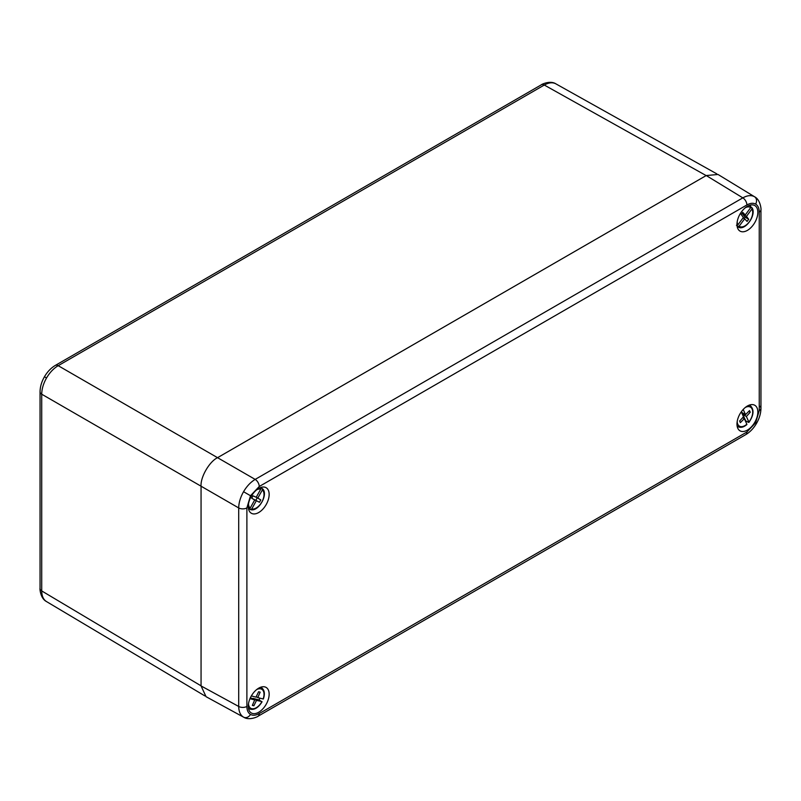 <?xml version="1.0" encoding="UTF-8"?>
<svg xmlns="http://www.w3.org/2000/svg" width="801" height="801" viewBox="0 0 801 801"><rect width="100%" height="100%" fill="white"/><g stroke="black" fill="none" stroke-linecap="round" stroke-linejoin="round"><path stroke-width="1.2" d="M201.061 685.846L41.722 590.938C41.782 596.104 43.394 599.659 46.538 601.591L46.448 601.541C39.93 598.147 39.78 587.513 40.05 588.575L40.05 391.859A5.827 3.364 180 0 0 41.722 394.212L41.722 590.938A5.827 3.364 180 0 1 40.05 588.575M706.152 175.579L544.29 85.036A5.827 3.364 -120 0 0 541.406 84.766C540.325 85.046 549.776 79.89 555.834 83.825L555.924 83.875C552.68 82.123 548.795 82.513 544.29 85.036L58.193 365.687C53.667 368.37 49.782 372.465 46.538 377.972C43.394 383.539 41.782 388.946 41.722 394.212L201.061 486.207L201.061 685.936L238.708 706.462A5.827 3.364 0 0 0 246.888 706.432C246.938 710.317 248.14 712.98 250.503 714.432C252.936 715.744 255.849 715.463 259.234 713.561L746.892 432.019L755.623 422.798L759.248 410.623L759.248 212.095C759.188 208.21 757.986 205.547 755.623 204.095C753.19 202.783 750.277 203.074 746.892 204.966L259.234 486.507L250.503 495.729L246.888 507.904L246.888 706.432M243.744 717.245L243.554 717.145C240.41 715.213 238.788 711.648 238.708 706.462L238.708 507.934C238.788 502.688 240.41 497.281 243.554 491.714C246.798 486.217 250.673 482.112 255.179 479.409L742.827 197.867C747.363 195.354 751.258 194.973 754.502 196.726L754.692 196.836M747.403 230.378A14.758 8.521 -60 0 1 739.744 230.928A14.758 8.521 -60 0 1 737.851 219.023A14.758 8.521 -60 0 1 747.403 206.288A14.758 8.521 -60 0 1 754.492 205.396A14.758 8.521 -60 0 1 757.125 217.111A14.758 8.521 -60 0 1 747.403 230.378M258.723 488.43A14.758 8.521 120 0 0 249.161 501.166A14.758 8.521 120 0 0 251.053 513.071A14.758 8.521 120 0 0 258.723 512.52A14.758 8.521 120 0 0 268.435 499.253A14.758 8.521 120 0 0 265.802 487.539A14.758 8.521 120 0 0 258.723 488.43M258.723 688.149A14.758 8.521 -60 0 1 265.802 687.258A14.758 8.521 -60 0 1 268.435 698.973A14.758 8.521 -60 0 1 258.723 712.239A14.758 8.521 -60 0 1 251.053 712.8A14.758 8.521 -60 0 1 249.161 700.885A14.758 8.521 -60 0 1 258.723 688.149M747.403 430.097A14.758 8.521 120 0 0 757.125 416.83A14.758 8.521 120 0 0 754.492 405.116A14.758 8.521 120 0 0 747.403 406.007A14.758 8.521 120 0 0 737.851 418.743A14.758 8.521 120 0 0 739.744 430.658A14.758 8.521 120 0 0 747.403 430.097M746.892 204.966A5.827 3.364 60 0 0 742.827 197.867L706.232 175.539L217.542 457.681L255.179 479.409A5.827 3.364 60 0 1 259.234 486.507M706.232 175.539L718.036 174.478L754.662 196.826M259.234 713.561A5.827 3.364 60 0 1 258.032 716.234C259.184 715.934 249.672 721.08 243.714 717.235L206.057 696.69L201.061 685.936M246.888 507.904A5.827 3.364 0 0 1 238.708 507.934L201.061 486.207C200.33 477.226 209.391 461.536 217.542 457.681L58.193 365.687A5.827 3.364 -120 0 0 55.319 365.416L541.406 84.766M751.949 209.001L746.462 216.38L748.695 219.274L747.093 221.426L744.63 218.843L739.133 226.222A10.984 6.338 120 0 0 749.235 221.897A10.984 6.338 120 0 0 751.949 209.001L751.859 207.629L750.978 207.038M737.15 226.443L739.133 226.222M737.18 221.857A10.984 6.338 120 0 0 737.921 224.811L743.418 217.431L741.175 214.538L742.777 212.385L745.24 214.968L750.737 207.589A10.984 6.338 120 0 0 745.351 207.719M742.177 213.196L745.24 214.968M743.258 213.827L742.887 214.328L746.462 216.38M742.887 214.328L745.13 217.211L748.695 219.274M745.13 217.211L744.129 218.553M743.048 217.932L744.63 218.843M737.921 224.811L736.449 225.291M750.647 206.217L750.447 206.077A12.145 7.009 -60 0 1 750.647 206.217L750.737 207.589M737.661 226.703A12.145 7.009 -60 0 0 738.312 227.104C745.13 231.309 756.735 214.848 752.099 207.88L751.859 207.629M743.208 409.461L745.531 414.628L749.516 410.603L750.257 412.225L746.372 416.49L748.885 422.067A10.984 6.338 120 0 0 752.479 410.142A10.984 6.338 120 0 0 745.351 407.439M737.18 421.576A10.984 6.338 120 0 0 746.852 424.21L744.339 418.633L740.354 422.658L739.623 421.026L743.498 416.77L741.285 411.844M743.618 413.526L742.797 414.427L745.691 420.835L748.424 422.327M748.765 411.364L750.257 412.225M742.797 414.427L746.372 416.49M742.677 417.671L744.339 418.633M741.496 411.534L741.966 412.565L745.531 414.628M248.49 503.999A10.984 6.338 120 0 0 250.152 508.124L248.45 508.525M260.445 487.599L260.756 489.141A10.984 6.338 120 0 0 256.66 489.852M256.29 500.815L251.734 508.955A10.984 6.338 120 0 0 261.867 501.987A10.984 6.338 120 0 0 262.348 489.972L257.802 498.112L260.786 499.894L259.464 502.267L252.695 498.793L259.464 502.267M250.152 508.124L254.698 499.984L251.714 498.202L253.036 495.829L256.21 497.281L260.756 489.141M262.348 489.972L262.137 488.5L260.665 487.519M248.46 508.575L250.523 509.576C258.493 512.49 269.126 493.426 262.217 488.55L262.137 488.5M256.25 497.211L257.802 498.112M256.23 497.241L260.786 499.894M257.221 497.832L255.889 500.204M250.383 509.526L251.734 508.955M259.925 698.152A12.355 7.129 -60 0 1 259.754 698.542A12.355 7.129 -60 0 1 259.053 699.924L252.926 698.342L256.49 700.394L253.887 705.791L252.335 705.391L254.718 699.934L249.962 698.702M248.49 703.719A10.984 6.338 120 0 0 253.527 708.745A10.984 6.338 120 0 0 261.827 701.786L259.053 699.924M251.344 695.929L256 697.14L258.613 691.744L260.165 692.154L257.782 697.601L263.118 698.983A10.984 6.338 120 0 0 256.66 689.581M261.727 701.506L256.49 700.394M256.22 696.7L257.782 697.601M252.505 704.99L253.887 705.791M250.423 697.691L254.718 699.934M55.319 365.416C50.964 368.019 47.339 371.804 44.445 376.77L46.538 377.972M754.502 196.726A5.827 4.756 120 0 1 755.623 204.095M759.248 212.095A5.827 3.364 0 0 0 760.95 209.722L760.95 209.722C761.26 210.863 760.97 200.06 754.662 196.816M243.554 491.714L250.503 495.729M746.892 432.019A5.827 3.364 60 0 1 745.681 434.683C750.046 432.079 753.661 428.295 756.555 423.339L755.623 422.798M745.681 434.683L258.032 716.234M243.554 717.145A5.827 4.756 -60 0 0 250.503 714.432M759.248 410.623A5.827 3.364 0 0 0 760.95 408.25L760.95 408.25A5.827 3.364 0 0 0 759.298 405.907M749.065 205.487A12.145 7.009 -60 0 1 750.447 206.077L749.386 205.366M737.16 426.252L738.312 426.823A12.145 7.009 -60 0 1 737.11 425.912M749.065 405.206A12.145 7.009 -60 0 1 750.447 405.797L749.386 405.086M248.48 708.394L249.622 708.965A12.145 7.009 -60 0 1 248.42 708.054M260.375 687.348A12.145 7.009 -60 0 1 261.767 687.939L260.695 687.228M555.834 83.825L716.805 173.867M46.448 601.541L204.916 695.929M44.445 376.77C41.592 381.747 40.13 386.773 40.05 391.859M756.555 423.339C759.408 418.352 760.87 413.326 760.95 408.25L760.95 209.722M738.312 227.104L737.16 226.533M748.915 422.397C753.791 415.268 754.302 409.732 750.447 405.797M738.312 426.823C740.915 427.944 743.759 427.193 746.872 424.55M263.359 698.993C265.081 693.846 264.55 690.152 261.767 687.939M249.622 708.965C254.037 710.377 258.182 707.984 262.067 701.796"/></g></svg>
